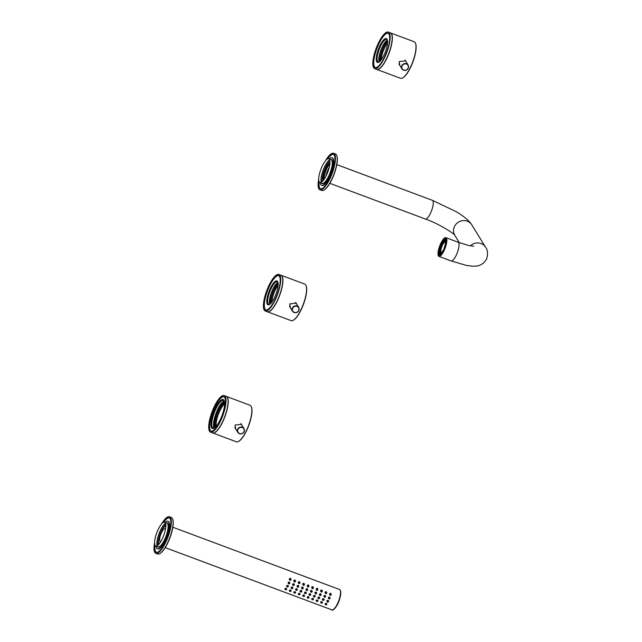<?xml version="1.0" encoding="UTF-8"?>
<svg xmlns="http://www.w3.org/2000/svg" width="642" height="642" viewBox="0 0 642 642"><rect width="100%" height="100%" fill="white"/><g stroke="black" fill="none" stroke-linecap="round" stroke-linejoin="round"><path stroke-width="0.96" d="M323.873 190.128A19.228 5.626 -69.5 0 0 324.025 190.048L323.712 190.209A19.501 5.706 -69.5 0 1 321.746 190.473L319.965 189.807A19.501 5.706 110.5 0 0 331.336 175.563A19.501 5.706 110.5 0 0 334.626 154.168A19.501 5.706 -69.5 0 0 333.615 153.269A19.501 5.706 -69.5 0 0 325.679 160.484M318.705 179.158A19.501 5.706 -69.5 0 0 318.946 188.909A19.501 5.706 110.5 0 0 319.965 189.807M326.866 159.328A18.369 5.377 -69.5 0 1 333.214 154.329A18.369 5.377 -69.5 0 1 334.169 155.179A18.369 5.377 110.5 0 1 331.071 175.33A18.369 5.377 110.5 0 1 320.358 188.748A18.369 5.377 110.5 0 1 319.403 187.897A18.369 5.377 -69.5 0 1 318.841 180.811M323.712 190.209A19.501 5.706 -69.5 0 0 333.92 174.199A19.501 5.706 -69.5 0 0 336.705 155.428A19.501 5.706 -69.5 0 0 336.416 154.834A19.501 5.706 -69.5 0 0 335.397 153.936L333.615 153.269M324.025 190.048A19.228 5.626 -69.5 0 0 334.089 174.263A19.228 5.626 -69.5 0 0 336.833 155.749A19.228 5.626 -69.5 0 0 336.769 155.589M329.98 162.667A10.344 3.025 -69.5 0 0 325.012 170.876A10.344 3.025 -69.5 0 0 323.383 180.33M332.259 163.357A10.344 3.025 110.5 0 1 332.428 164.561M326.473 180.506A10.344 3.025 110.5 0 1 325.558 181.309M329.924 160.845A12.928 3.78 -69.5 0 0 322.148 181.67M321.682 183.187A12.928 3.78 -69.5 0 0 322.26 183.644A12.928 3.78 -69.5 0 0 329.803 174.207A12.928 3.78 -69.5 0 0 331.986 160.027A12.928 3.78 -69.5 0 0 331.312 159.433A12.928 3.78 -69.5 0 0 330.574 159.393M329.507 159.922A12.928 3.78 -69.5 0 0 323.247 170.218A12.928 3.78 -69.5 0 0 321.225 182.095M320.294 182.665A14.742 4.309 -69.5 0 0 320.864 184.663A14.742 4.309 -69.5 0 0 321.626 185.345A14.742 4.309 -69.5 0 0 330.221 174.584A14.742 4.309 -69.5 0 0 332.716 158.413A14.742 4.309 -69.5 0 0 331.946 157.731A14.742 4.309 -69.5 0 0 329.177 158.879M321.626 185.345L322.035 185.498A14.742 4.309 110.5 0 0 330.63 174.736A14.742 4.309 110.5 0 0 333.118 158.566A14.742 4.309 -69.5 0 0 332.355 157.884L331.946 157.731M333.415 154.425A18.369 5.377 -69.5 0 0 327.741 158.799M319.154 181.774A18.369 5.377 -69.5 0 0 319.804 188.05A18.369 5.377 110.5 0 0 320.567 188.804M328.792 158.734L331.071 159.585A12.696 3.716 110.5 0 1 331.729 160.171A12.696 3.716 110.5 0 1 329.587 174.102A12.696 3.716 110.5 0 1 322.18 183.371L319.909 182.521A12.696 3.716 -69.5 0 0 327.308 173.252A12.696 3.716 -69.5 0 0 329.458 159.32A12.696 3.716 -69.5 0 0 328.792 158.734A12.696 3.716 -69.5 0 0 321.385 168.003A12.696 3.716 -69.5 0 0 319.243 181.935A12.696 3.716 -69.5 0 0 319.909 182.521M321.289 182.296A12.696 3.716 110.5 0 1 323.143 170.178A12.696 3.716 110.5 0 1 329.683 159.81M389.341 32.999A19.501 5.706 -69.5 0 0 388.322 32.1A19.501 5.706 -69.5 0 0 376.95 46.344A19.501 5.706 -69.5 0 0 373.652 67.739A19.501 5.706 110.5 0 0 374.671 68.638A19.501 5.706 110.5 0 0 386.043 54.393A19.501 5.706 110.5 0 0 389.341 32.999M388.883 34.01A18.369 5.377 110.5 0 1 385.778 54.161A18.369 5.377 110.5 0 1 375.072 67.579A18.369 5.377 110.5 0 1 374.109 66.728A18.369 5.377 -69.5 0 1 377.215 46.577A18.369 5.377 -69.5 0 1 387.928 33.159A18.369 5.377 -69.5 0 1 388.883 34.01M374.671 68.638L376.702 69.392A19.501 5.706 110.5 0 0 388.073 55.156A19.501 5.706 110.5 0 0 391.371 33.761A19.501 5.706 -69.5 0 0 390.352 32.862L388.322 32.1M387.495 43.215A11.339 3.314 -69.5 0 0 381.332 59.698M387.543 41.81A11.339 3.314 -69.5 0 0 382.287 50.662A11.339 3.314 -69.5 0 0 380.457 60.797M387.479 40.743A12.928 3.78 -69.5 0 0 379.703 61.56M387.359 40.117A12.11 3.539 -69.5 0 0 380.858 50.132A12.11 3.539 -69.5 0 0 379.205 61.961M387.303 39.884A12.11 3.539 -69.5 0 0 386.709 39.387A12.11 3.539 -69.5 0 0 379.647 48.23A12.11 3.539 -69.5 0 0 377.6 61.52A12.11 3.539 -69.5 0 0 378.234 62.073A12.11 3.539 -69.5 0 0 379.005 62.089M387.03 39.17A12.744 3.732 -69.5 0 0 379.486 46.593A12.744 3.732 -69.5 0 0 376.782 61.873A12.744 3.732 -69.5 0 0 378.724 62.282A12.744 3.732 -69.5 0 0 385.393 51.825A12.744 3.732 -69.5 0 0 387.214 39.555A12.744 3.732 -69.5 0 0 387.03 39.17M388.121 33.256A18.369 5.377 -69.5 0 0 377.48 47.067A18.369 5.377 -69.5 0 0 374.519 66.88A18.369 5.377 110.5 0 0 375.281 67.635M376.798 61.833A12.696 3.716 -69.5 0 0 377.456 62.418A12.696 3.716 -69.5 0 0 384.863 53.142A12.696 3.716 -69.5 0 0 387.014 39.21A12.696 3.716 -69.5 0 0 386.348 38.624A12.696 3.716 -69.5 0 0 378.94 47.901A12.696 3.716 -69.5 0 0 376.798 61.833M390.513 32.919L414.162 41.754A19.501 5.706 110.5 0 1 415.173 42.653A19.501 5.706 110.5 0 1 415.47 43.239A19.501 5.706 110.5 0 1 412.678 62.017A19.501 5.706 110.5 0 1 402.47 78.027A19.501 5.706 110.5 0 1 400.512 78.292L376.87 69.456A19.501 5.706 110.5 0 0 388.241 55.212A19.501 5.706 110.5 0 0 391.532 33.817A19.501 5.706 -69.5 0 0 390.513 32.919A19.501 5.706 -69.5 0 0 390.432 32.894M415.534 43.407A19.228 5.626 110.5 0 1 415.599 43.568A19.228 5.626 110.5 0 1 412.846 62.081A19.228 5.626 110.5 0 1 402.783 77.867A19.228 5.626 110.5 0 1 402.63 77.939M399.749 65.299L399.163 61.6L405.624 60.821L405.961 61.544M405.511 60.645A3.716 3.467 -31.6 0 1 405.728 61.167M399.188 64.545A3.716 3.467 148.4 0 0 399.549 64.97M279.92 275.338A19.501 5.706 -69.5 0 0 278.901 274.439A19.501 5.706 -69.5 0 0 267.529 288.683A19.501 5.706 -69.5 0 0 264.231 310.078A19.501 5.706 110.5 0 0 265.25 310.977A19.501 5.706 110.5 0 0 276.622 296.732A19.501 5.706 110.5 0 0 279.92 275.338M279.463 276.349A18.369 5.377 110.5 0 1 276.357 296.5A18.369 5.377 110.5 0 1 265.652 309.917A18.369 5.377 110.5 0 1 264.689 309.067A18.369 5.377 -69.5 0 1 267.794 288.916A18.369 5.377 -69.5 0 1 278.508 275.498A18.369 5.377 -69.5 0 1 279.463 276.349M265.25 310.977L267.281 311.731A19.501 5.706 110.5 0 0 278.652 297.495A19.501 5.706 110.5 0 0 281.95 276.1A19.501 5.706 -69.5 0 0 280.931 275.201L278.901 274.439M278.074 285.554A11.339 3.314 -69.5 0 0 271.911 302.037M278.13 284.157A11.339 3.314 -69.5 0 0 272.866 293.001A11.339 3.314 -69.5 0 0 271.036 303.136M278.058 283.082A12.928 3.78 -69.5 0 0 270.282 303.899M277.946 282.456A12.11 3.539 -69.5 0 0 271.438 292.471A12.11 3.539 -69.5 0 0 269.784 304.3M277.882 282.223A12.11 3.539 -69.5 0 0 277.288 281.726A12.11 3.539 -69.5 0 0 270.226 290.569A12.11 3.539 -69.5 0 0 268.179 303.859A12.11 3.539 -69.5 0 0 268.813 304.412A12.11 3.539 -69.5 0 0 269.584 304.428M277.609 281.509A12.744 3.732 -69.5 0 0 270.065 288.932A12.744 3.732 -69.5 0 0 267.361 304.212A12.744 3.732 -69.5 0 0 269.303 304.621A12.744 3.732 -69.5 0 0 275.98 294.164A12.744 3.732 -69.5 0 0 277.801 281.894A12.744 3.732 -69.5 0 0 277.609 281.509M278.7 275.595A18.369 5.377 -69.5 0 0 268.059 289.406A18.369 5.377 -69.5 0 0 265.098 309.219A18.369 5.377 110.5 0 0 265.86 309.974M267.377 304.172A12.696 3.716 -69.5 0 0 268.043 304.757A12.696 3.716 -69.5 0 0 275.442 295.481A12.696 3.716 -69.5 0 0 277.593 281.549A12.696 3.716 -69.5 0 0 276.927 280.963A12.696 3.716 -69.5 0 0 269.52 290.24A12.696 3.716 -69.5 0 0 267.377 304.172M281.092 275.257L304.741 284.093A19.501 5.706 110.5 0 1 305.761 284.992A19.501 5.706 110.5 0 1 306.049 285.578A19.501 5.706 110.5 0 1 303.257 304.356A19.501 5.706 110.5 0 1 293.049 320.366A19.501 5.706 110.5 0 1 291.091 320.631L267.449 311.795A19.501 5.706 110.5 0 0 278.821 297.551A19.501 5.706 110.5 0 0 282.111 276.156A19.501 5.706 -69.5 0 0 281.092 275.257A19.501 5.706 -69.5 0 0 281.011 275.233M306.114 285.746A19.228 5.626 110.5 0 1 306.178 285.907A19.228 5.626 110.5 0 1 303.425 304.42A19.228 5.626 110.5 0 1 293.362 320.206A19.228 5.626 110.5 0 1 293.209 320.278M290.328 307.638L289.743 303.939L296.203 303.16L296.54 303.883M296.09 302.984A3.716 3.467 -31.6 0 1 296.307 303.505M289.767 306.884A3.716 3.467 148.4 0 0 290.128 307.309M225.206 396.507A19.501 5.706 -69.5 0 0 224.194 395.608A19.501 5.706 -69.5 0 0 212.815 409.853A19.501 5.706 -69.5 0 0 209.525 431.247A19.501 5.706 110.5 0 0 210.544 432.146A19.501 5.706 110.5 0 0 221.915 417.902A19.501 5.706 110.5 0 0 225.206 396.507M224.756 397.518A18.369 5.377 110.5 0 1 221.65 417.669A18.369 5.377 110.5 0 1 210.937 431.087A18.369 5.377 110.5 0 1 209.982 430.236A18.369 5.377 -69.5 0 1 213.08 410.086A18.369 5.377 -69.5 0 1 223.793 396.668A18.369 5.377 -69.5 0 1 224.756 397.518M210.544 432.146L212.574 432.909A19.501 5.706 110.5 0 0 223.946 418.664A19.501 5.706 110.5 0 0 227.236 397.27A19.501 5.706 -69.5 0 0 226.225 396.371L224.194 395.608M224.628 403.69A13.835 4.045 -69.5 0 0 218.449 414.283A13.835 4.045 -69.5 0 0 216.169 426.328M224.588 402.63A13.835 4.045 -69.5 0 0 217.477 413.921A13.835 4.045 -69.5 0 0 215.447 427.107M224.267 400.977A14.83 4.342 -69.5 0 0 216.017 413.271A14.83 4.342 -69.5 0 0 214.083 428.086A14.83 4.342 110.5 0 0 214.123 428.142M224.299 401.025A14.83 4.342 -69.5 0 0 223.528 400.351A14.83 4.342 -69.5 0 0 214.885 411.177A14.83 4.342 -69.5 0 0 212.382 427.452A14.83 4.342 -69.5 0 0 213.152 428.134A14.83 4.342 -69.5 0 0 214.171 428.126M223.994 400.255A15.464 4.526 -69.5 0 0 214.845 409.267A15.464 4.526 -69.5 0 0 211.555 427.805A15.464 4.526 -69.5 0 0 213.914 428.302A15.464 4.526 -69.5 0 0 222.012 415.615A15.464 4.526 -69.5 0 0 224.218 400.72A15.464 4.526 -69.5 0 0 223.994 400.255M223.994 396.764A18.369 5.377 -69.5 0 0 213.353 410.575A18.369 5.377 -69.5 0 0 210.383 430.389A18.369 5.377 110.5 0 0 211.146 431.143M223.97 400.295A15.416 4.51 -69.5 0 0 223.167 399.581A15.416 4.51 -69.5 0 0 214.179 410.848A15.416 4.51 -69.5 0 0 211.571 427.765A15.416 4.51 -69.5 0 0 212.374 428.471A15.416 4.51 -69.5 0 0 221.37 417.212A15.416 4.51 -69.5 0 0 223.97 400.295M213.489 423.872A15.416 4.51 110.5 0 1 220.992 403.786M226.385 396.427L250.027 405.262A19.501 5.706 110.5 0 1 251.046 406.161A19.501 5.706 110.5 0 1 251.335 406.747A19.501 5.706 110.5 0 1 248.55 425.526A19.501 5.706 110.5 0 1 238.343 441.536A19.501 5.706 110.5 0 1 236.376 441.8L212.735 432.965A19.501 5.706 110.5 0 0 224.106 418.72A19.501 5.706 110.5 0 0 227.404 397.326A19.501 5.706 -69.5 0 0 226.385 396.427A19.501 5.706 -69.5 0 0 226.305 396.403M251.399 406.916A19.228 5.626 110.5 0 1 251.471 407.076A19.228 5.626 110.5 0 1 248.719 425.59A19.228 5.626 110.5 0 1 238.655 441.375A19.228 5.626 110.5 0 1 238.503 441.447M235.622 428.808L235.036 425.108L241.488 424.33L241.825 425.052M241.376 424.153A3.716 3.467 -31.6 0 1 241.601 424.675M235.052 428.053A3.716 3.467 148.4 0 0 235.421 428.479M159.738 553.637A19.228 5.626 -69.5 0 0 159.89 553.556L159.585 553.717A19.501 5.706 -69.5 0 1 157.619 553.982L155.829 553.316A19.501 5.706 110.5 0 0 167.201 539.071A19.501 5.706 110.5 0 0 170.499 517.677A19.501 5.706 -69.5 0 0 169.48 516.778A19.501 5.706 -69.5 0 0 161.551 523.992M154.578 542.667A19.501 5.706 -69.5 0 0 154.818 552.417A19.501 5.706 110.5 0 0 155.829 553.316M162.739 522.837A18.369 5.377 -69.5 0 1 169.087 517.837A18.369 5.377 -69.5 0 1 170.042 518.688A18.369 5.377 110.5 0 1 166.936 538.839A18.369 5.377 110.5 0 1 156.231 552.256A18.369 5.377 110.5 0 1 155.268 551.406A18.369 5.377 -69.5 0 1 154.714 544.32M159.585 553.717A19.501 5.706 -69.5 0 0 169.785 537.715A19.501 5.706 -69.5 0 0 172.578 518.937A19.501 5.706 -69.5 0 0 172.289 518.351A19.501 5.706 -69.5 0 0 171.27 517.444L169.48 516.778M159.89 553.556A19.228 5.626 -69.5 0 0 169.961 537.771A19.228 5.626 -69.5 0 0 172.706 519.258A19.228 5.626 -69.5 0 0 172.642 519.097M168.132 526.865A10.344 3.025 110.5 0 1 168.3 528.069M162.346 544.015A10.344 3.025 110.5 0 1 161.423 544.817M165.788 524.353A12.928 3.78 -69.5 0 0 161.607 530.717M159.023 537.635A12.928 3.78 -69.5 0 0 158.012 545.178M157.555 546.695A12.928 3.78 -69.5 0 0 158.133 547.153A12.928 3.78 -69.5 0 0 165.668 537.715A12.928 3.78 -69.5 0 0 167.851 523.535A12.928 3.78 -69.5 0 0 167.177 522.941A12.928 3.78 -69.5 0 0 166.439 522.901M165.371 523.431A12.928 3.78 -69.5 0 0 159.112 533.727A12.928 3.78 -69.5 0 0 157.089 545.604M156.158 546.173A14.742 4.309 -69.5 0 0 156.728 548.172A14.742 4.309 -69.5 0 0 157.499 548.854A14.742 4.309 -69.5 0 0 166.093 538.092A14.742 4.309 -69.5 0 0 168.581 521.922A14.742 4.309 -69.5 0 0 167.811 521.24A14.742 4.309 -69.5 0 0 165.05 522.387M157.499 548.854L157.908 549.006A14.742 4.309 110.5 0 0 166.503 538.245A14.742 4.309 110.5 0 0 168.99 522.074A14.742 4.309 -69.5 0 0 168.22 521.392L167.811 521.24M169.279 517.933A18.369 5.377 -69.5 0 0 163.606 522.315M155.027 545.283A18.369 5.377 -69.5 0 0 155.677 551.558A18.369 5.377 110.5 0 0 156.439 552.313M164.665 522.243L166.936 523.094A12.696 3.716 110.5 0 1 167.602 523.679A12.696 3.716 110.5 0 1 165.451 537.611A12.696 3.716 110.5 0 1 158.052 546.88L155.773 546.029A12.696 3.716 -69.5 0 0 163.18 536.76A12.696 3.716 -69.5 0 0 165.323 522.829A12.696 3.716 -69.5 0 0 164.665 522.243A12.696 3.716 -69.5 0 0 157.258 531.512A12.696 3.716 -69.5 0 0 155.115 545.443A12.696 3.716 -69.5 0 0 155.773 546.029M157.154 545.804A12.696 3.716 110.5 0 1 159.015 533.687A12.696 3.716 110.5 0 1 165.556 523.318M307.654 586.21L308.024 586.844L308.377 585.624L308.024 586.844L307.59 586.05M307.871 586.395L308.136 585.432M287.078 586.347L287.656 585.721M285.521 589.252L285.987 588.61L285.658 589.669L286.244 588.818L285.658 589.669L285.297 589.019M291.548 588.016L292.126 587.39M289.991 590.921L290.457 590.279L290.128 591.338L290.714 590.488L290.128 591.338L289.831 591.017M296.018 589.685L296.596 589.059M294.461 592.59L294.927 591.948L294.598 593.007L295.176 592.157L294.598 593.007L294.229 592.357M300.488 591.354L301.066 590.728M298.931 594.259L299.389 593.617L299.068 594.677L299.645 593.826L299.068 594.677L298.699 594.027M304.958 593.023L305.536 592.397M303.401 595.928L303.859 595.286L303.538 596.346L304.115 595.495L303.538 596.346L303.241 596.025M309.428 594.693L310.006 594.067M307.863 597.598L308.329 596.956L308.008 598.015L308.585 597.164L308.008 598.015L307.638 597.365M313.89 596.362L314.468 595.736M312.333 599.267L312.798 598.625L312.477 599.684L313.055 598.834L312.477 599.684L312.181 599.363M318.36 598.031L318.938 597.405M316.803 600.936L317.268 600.294L316.939 601.353L317.525 600.503L316.939 601.353L316.642 601.032M322.83 599.7L323.407 599.074M321.273 602.605L321.738 601.963L321.409 603.023L321.995 602.172L321.409 603.023L321.048 602.373M327.3 601.369L327.877 600.743M325.743 604.274L326.208 603.632L325.879 604.692L326.465 603.841L325.879 604.692L325.582 604.371M288.547 583.129L289.085 582.446M289.783 579.533L290.264 578.755M293.017 584.798L293.555 584.116M294.245 581.203L294.734 580.424M297.487 586.475L298.024 585.785M298.715 582.872L299.204 582.093M301.957 588.144L302.494 587.454M303.185 584.541L303.674 583.763M306.427 589.813L306.964 589.123M310.897 591.483L311.434 590.792M312.124 587.879L312.606 587.101M315.358 593.152L315.904 592.462M316.594 589.549L317.076 588.77M319.828 594.821L320.366 594.131M321.064 591.218L321.546 590.439M324.298 596.49L324.836 595.8M325.534 592.887L326.016 592.109M328.768 598.159L329.306 597.469M329.996 594.556L330.486 593.778M287.881 585.905L287.391 586.86L287.776 585.785M285.562 589.797C284.928 589.107 285.192 588.73 286.34 588.666C286.974 589.396 286.717 589.773 285.562 589.797L285.04 589.428M286.34 588.666L286.749 589.091L286.34 588.666M287.295 587.045C286.613 586.25 286.838 585.809 287.977 585.713C288.683 586.491 288.451 586.94 287.295 587.045L286.982 586.82M287.062 586.852C286.284 585.969 286.549 585.464 287.849 585.335L288.362 586.058M328.712 598.705L329.017 598.922C328.287 598.103 328.487 597.606 329.603 597.429L330.02 597.83M328.8 598.745C327.982 597.79 328.206 597.221 329.466 597.028L329.996 597.662M325.534 593.513L325.831 593.738C325.109 592.855 325.261 592.309 326.305 592.101L326.738 592.542M325.606 593.545C324.772 592.51 324.948 591.868 326.136 591.611L326.714 592.341M324.242 597.036L324.547 597.253C323.817 596.434 324.017 595.937 325.133 595.76L325.55 596.161M324.33 597.076C323.52 596.121 323.737 595.551 325.004 595.359L325.534 595.993M321.064 591.844L321.361 592.068C320.639 591.186 320.799 590.64 321.835 590.431L322.268 590.873M321.136 591.876C320.302 590.841 320.478 590.199 321.666 589.942L322.244 590.672M319.772 595.367L320.077 595.583C319.355 594.765 319.547 594.267 320.663 594.091L321.08 594.492M319.86 595.407C319.05 594.452 319.275 593.882 320.535 593.689L321.064 594.323M316.594 590.175L316.891 590.399C316.169 589.517 316.329 588.971 317.365 588.762L317.798 589.204M316.675 590.207C315.832 589.171 316.008 588.529 317.204 588.273L317.774 589.003M315.302 593.698L315.607 593.914C314.885 593.096 315.078 592.598 316.201 592.422L316.61 592.823M315.391 593.738C314.58 592.783 314.805 592.213 316.065 592.02L316.594 592.654M312.124 588.505L312.429 588.73C311.699 587.847 311.86 587.302 312.895 587.093L313.328 587.534M312.205 588.537C311.362 587.502 311.539 586.852 312.734 586.603L313.304 587.334M310.832 592.028L311.137 592.245C310.415 591.426 310.608 590.929 311.731 590.752L312.14 591.154M310.921 592.06C310.11 591.113 310.335 590.544 311.595 590.351L312.124 590.985M307.654 586.836L307.959 587.061C307.229 586.178 307.39 585.632 308.433 585.424L308.858 585.865M307.735 586.868C306.9 585.833 307.077 585.183 308.264 584.926L308.834 585.664M306.362 590.359L306.667 590.576C305.945 589.757 306.138 589.26 307.261 589.083L307.678 589.484M306.451 590.391C305.64 589.444 305.865 588.875 307.125 588.682L307.654 589.316M303.185 585.167L303.489 585.392C302.759 584.509 302.92 583.963 303.963 583.755L304.396 584.196M303.265 585.199C302.43 584.164 302.607 583.514 303.794 583.257L304.364 583.995M301.892 588.682L302.197 588.907C301.475 588.088 301.676 587.591 302.791 587.414L303.209 587.815M301.989 588.722C301.17 587.775 301.395 587.205 302.655 587.013L303.185 587.647M298.715 583.498L299.02 583.714C298.297 582.84 298.45 582.294 299.493 582.085L299.926 582.527M298.795 583.53C297.96 582.495 298.137 581.845 299.324 581.588L299.902 582.326M297.431 587.013L297.736 587.237C297.005 586.419 297.206 585.921 298.321 585.745L298.739 586.146M297.519 587.053C296.7 586.106 296.925 585.536 298.185 585.343L298.715 585.977M294.253 581.829L294.55 582.045C293.827 581.171 293.98 580.625 295.023 580.416L295.456 580.858M294.325 581.861C293.49 580.825 293.667 580.175 294.855 579.919L295.432 580.657M292.961 585.343L293.266 585.568C292.535 584.75 292.736 584.252 293.851 584.076L294.269 584.477M293.049 585.384C292.23 584.437 292.455 583.867 293.715 583.674L294.253 584.308M289.783 580.159L290.08 580.376C289.357 579.501 289.51 578.956 290.553 578.747L290.987 579.188M289.855 580.191C289.02 579.156 289.197 578.506 290.385 578.249L290.962 578.988M288.491 583.674L288.796 583.899C288.065 583.08 288.266 582.583 289.382 582.406L289.799 582.808M288.579 583.714C287.768 582.767 287.985 582.198 289.253 582.005L289.783 582.639M325.502 604.587C324.78 603.809 325.093 603.376 326.433 603.295L326.561 603.689C327.195 604.419 326.938 604.796 325.783 604.82L325.261 604.451M327.195 601.843L327.508 602.068C326.826 601.273 327.059 600.832 328.198 600.735L328.584 601.081M327.284 601.875C326.505 600.992 326.77 600.487 328.07 600.358L328.568 600.92M321.032 602.918C320.31 602.14 320.623 601.706 321.963 601.626L322.091 602.019C322.725 602.75 322.469 603.127 321.313 603.151L320.791 602.782M322.733 600.174L323.038 600.398C322.364 599.604 322.589 599.163 323.728 599.066L324.114 599.411M322.814 600.206C322.035 599.323 322.3 598.817 323.6 598.689L324.098 599.251M316.562 601.249C315.84 600.471 316.153 600.037 317.493 599.957L317.621 600.35C318.263 601.081 317.999 601.458 316.843 601.482L316.321 601.113M318.263 598.505L318.576 598.729C317.894 597.935 318.119 597.493 319.259 597.397L319.644 597.742M318.344 598.537C317.565 597.654 317.83 597.148 319.13 597.02L319.628 597.582M312.092 599.58C311.37 598.801 311.683 598.368 313.023 598.288L313.152 598.681C313.794 599.411 313.529 599.788 312.381 599.813L311.851 599.443M313.794 596.835L314.107 597.06C313.424 596.266 313.649 595.824 314.789 595.728L315.174 596.073M313.874 596.867C313.095 595.985 313.36 595.479 314.66 595.351L315.166 595.912M307.622 597.911C306.9 597.124 307.213 596.699 308.553 596.619L308.69 597.012C309.324 597.742 309.067 598.119 307.911 598.143L307.382 597.774M309.324 595.166L309.637 595.391C308.954 594.596 309.179 594.155 310.319 594.059L310.712 594.404M309.404 595.198C308.625 594.315 308.89 593.81 310.19 593.681L310.696 594.243M303.16 596.241C302.438 595.455 302.743 595.03 304.083 594.949L304.22 595.343C304.854 596.073 304.597 596.45 303.441 596.474L302.92 596.105M304.854 593.497L305.167 593.722C304.485 592.927 304.717 592.486 305.849 592.389L306.242 592.735M304.934 593.529C304.164 592.646 304.42 592.141 305.728 592.012L306.226 592.574M298.69 594.572C297.968 593.786 298.273 593.36 299.613 593.28L299.75 593.673C300.384 594.404 300.127 594.781 298.971 594.805L298.45 594.436M300.384 591.828L300.697 592.052C300.015 591.258 300.247 590.817 301.379 590.72L301.772 591.065M300.472 591.86C299.694 590.977 299.95 590.471 301.258 590.343L301.756 590.905M294.221 592.903C293.498 592.117 293.803 591.691 295.151 591.611L295.28 592.004C295.914 592.735 295.657 593.112 294.501 593.136L293.98 592.767M295.914 590.159L296.227 590.383C295.545 589.589 295.777 589.147 296.917 589.051L297.302 589.396M296.002 590.191C295.224 589.308 295.489 588.802 296.789 588.674L297.286 589.236M289.751 591.234C289.028 590.447 289.341 590.022 290.682 589.942L290.81 590.335C291.444 591.065 291.187 591.442 290.032 591.467L289.51 591.097M291.452 588.489L291.757 588.714C291.075 587.92 291.308 587.478 292.447 587.382L292.832 587.727M291.532 588.521C290.754 587.639 291.019 587.133 292.319 587.005L292.816 587.566M285.281 589.565C284.558 588.778 284.871 588.353 286.212 588.273M287.849 585.335L288.346 585.897M329.996 595.182L330.301 595.407C329.579 594.524 329.731 593.986 330.774 593.77L331.208 594.211M330.076 595.214C329.242 594.179 329.418 593.537 330.606 593.28L331.184 594.01M330.606 593.28L330.774 593.77C331.521 594.653 331.36 595.198 330.301 595.407M330.221 594.749L330.718 593.97L330.365 595.19L329.94 594.396M329.466 597.028L329.603 597.429C330.333 598.296 330.132 598.793 329.017 598.922M328.969 598.32L329.523 597.646L329.105 598.713L328.712 598.015M326.136 591.611L326.305 592.101C327.051 592.983 326.89 593.529 325.831 593.738M325.751 593.08L326.248 592.301L325.895 593.521L325.47 592.726M325.004 595.359L325.133 595.76C325.863 596.627 325.663 597.124 324.547 597.253M324.507 596.651L325.053 595.977L324.635 597.044L324.242 596.346M321.666 589.942L321.835 590.431C322.581 591.314 322.428 591.852 321.361 592.068M321.281 591.41L321.778 590.632L321.433 591.852L321 591.057M320.535 593.689L320.663 594.091C321.393 594.957 321.193 595.455 320.077 595.583M320.037 594.982L320.583 594.307L320.165 595.375L319.772 594.677M317.204 588.273L317.365 588.762C318.111 589.645 317.959 590.183 316.891 590.399M316.811 589.741L317.317 588.963L316.963 590.183L316.602 589.733M316.065 592.02L316.201 592.422C316.923 593.288 316.723 593.786 315.607 593.914M315.567 593.312L316.121 592.638L315.695 593.706L315.302 593.007M312.734 586.603L312.895 587.093C313.641 587.976 313.489 588.513 312.429 588.73M312.341 588.064L312.847 587.294L312.493 588.513L312.06 587.719M311.595 590.351L311.731 590.752C312.453 591.619 312.261 592.117 311.137 592.245M311.097 591.643L311.651 590.969L311.226 592.028L310.832 591.338M308.264 584.926L308.433 585.424C309.179 586.307 309.019 586.844 307.959 587.061M307.125 588.682L307.261 589.083C307.983 589.95 307.791 590.447 306.667 590.576M306.627 589.974L307.181 589.3L306.756 590.359L306.37 589.669M303.794 583.257L303.963 583.755C304.709 584.637 304.549 585.175 303.489 585.392M303.401 584.726L303.907 583.955L303.554 585.175L303.128 584.38M302.655 587.013L302.791 587.414C303.514 588.281 303.321 588.778 302.197 588.907M302.157 588.305L302.711 587.631L302.286 588.69L301.9 588M299.324 581.588L299.493 582.085C300.239 582.968 300.079 583.506 299.02 583.714M298.939 583.056L299.437 582.286L299.084 583.506L298.658 582.711M298.185 585.343L298.321 585.745C299.044 586.611 298.851 587.109 297.736 587.237M297.687 586.636L298.241 585.961L297.816 587.021L297.431 586.331M294.855 579.919L295.023 580.416C295.769 581.299 295.609 581.837 294.55 582.045M294.469 581.387L294.967 580.617L294.614 581.837L294.261 581.387M293.715 583.674L293.851 584.076C294.582 584.942 294.381 585.44 293.266 585.568M293.217 584.966L293.771 584.292L293.354 585.352L292.961 584.661M290.385 578.249L290.553 578.747C291.299 579.63 291.147 580.167 290.08 580.376M289.999 579.718L290.497 578.948L290.152 580.167L289.719 579.373M289.253 582.005L289.382 582.406C290.112 583.273 289.911 583.771 288.796 583.899M288.756 583.297L289.301 582.623L288.884 583.682L288.491 582.992M325.783 604.82C325.149 604.13 325.414 603.753 326.561 603.689L326.433 603.295M328.07 600.358L328.198 600.735C328.905 601.522 328.672 601.963 327.508 602.068M327.484 601.506L328.102 600.928L327.613 601.883L327.235 601.233M321.313 603.151C320.679 602.461 320.944 602.084 322.091 602.019L321.963 601.626M323.6 598.689L323.728 599.066C324.435 599.853 324.202 600.294 323.038 600.398M323.014 599.837L323.632 599.259L323.143 600.214L322.774 599.564M316.843 601.482C316.217 600.792 316.474 600.414 317.621 600.35L317.493 599.957M319.13 597.02L319.259 597.397C319.965 598.183 319.732 598.625 318.576 598.729M318.544 598.167L319.162 597.59L318.673 598.545L318.368 598.2M312.381 599.813C311.747 599.122 312.004 598.745 313.152 598.681L313.023 598.288M314.66 595.351L314.789 595.728C315.495 596.514 315.27 596.956 314.107 597.06M314.074 596.498L314.692 595.92L314.203 596.875L313.834 596.225M307.911 598.143C307.277 597.453 307.534 597.076 308.69 597.012L308.553 596.619M310.19 593.681L310.319 594.059C311.025 594.845 310.8 595.286 309.637 595.391M309.613 594.829L310.222 594.251L309.733 595.206L309.364 594.556M303.441 596.474C302.807 595.784 303.064 595.407 304.22 595.343L304.083 594.949M305.728 592.012L305.849 592.389C306.555 593.176 306.33 593.617 305.167 593.722M305.143 593.16L305.752 592.582L305.263 593.537L304.894 592.887M298.971 594.805C298.337 594.115 298.594 593.738 299.75 593.673L299.613 593.28M301.258 590.343L301.379 590.72C302.085 591.507 301.86 591.948 300.697 592.052M300.673 591.491L301.283 590.913L300.801 591.868L300.424 591.218M294.501 593.136C293.867 592.446 294.124 592.068 295.28 592.004L295.151 591.611M296.789 588.674L296.917 589.051C297.623 589.837 297.39 590.279 296.227 590.383M296.203 589.821L296.821 589.244L296.331 590.199L295.954 589.549M290.032 591.467C289.398 590.776 289.662 590.399 290.81 590.335L290.682 589.942M292.319 587.005L292.447 587.382C293.153 588.16 292.921 588.61 291.757 588.714M291.733 588.152L292.351 587.574L291.861 588.529L291.484 587.879M165.845 526.32A9.301 2.72 -69.5 0 0 160.444 533.237A9.301 2.72 -69.5 0 0 158.919 543.325A9.301 2.72 -69.5 0 0 159.336 543.726M165.484 529.168A6.805 1.99 -69.5 0 0 165.395 528.992A6.805 1.99 -69.5 0 0 165.034 528.671A6.805 1.99 -69.5 0 0 161.07 533.638A6.805 1.99 -69.5 0 0 159.922 541.102A6.805 1.99 -69.5 0 0 160.275 541.423A6.805 1.99 -69.5 0 0 160.933 541.342M289.526 306.274A3.627 3.387 148.4 0 0 289.727 306.659L292.511 311.185A3.627 3.387 148.4 0 0 298.241 311.442A3.627 3.387 148.4 0 0 297.061 306.057A3.627 3.387 148.4 0 0 292.511 311.185M295.561 302.398A3.627 3.387 -31.6 0 1 295.914 302.863L298.69 307.39M297.005 306.386A3.354 3.13 148.4 0 0 292.648 308.248A3.354 3.13 148.4 0 0 294.309 312.357A3.354 3.13 148.4 0 0 298.658 310.495A3.354 3.13 148.4 0 0 297.005 306.386M398.947 63.935A3.627 3.387 148.4 0 0 399.147 64.32L401.932 68.846A3.627 3.387 148.4 0 0 407.662 69.103A3.627 3.387 148.4 0 0 406.482 63.719A3.627 3.387 148.4 0 0 401.932 68.846M404.982 60.059A3.627 3.387 -31.6 0 1 405.335 60.525L408.111 65.051M406.426 64.04A3.354 3.13 148.4 0 0 402.069 65.909A3.354 3.13 148.4 0 0 403.722 70.018A3.354 3.13 148.4 0 0 408.079 68.156A3.354 3.13 148.4 0 0 406.426 64.04M234.82 427.444A3.627 3.387 148.4 0 0 235.02 427.829L237.805 432.355A3.627 3.387 148.4 0 0 243.535 432.612A3.627 3.387 148.4 0 0 242.355 427.227A3.627 3.387 148.4 0 0 237.805 432.355M240.854 423.568A3.627 3.387 -31.6 0 1 241.199 424.033L243.984 428.559M242.291 427.556A3.354 3.13 148.4 0 0 237.941 429.418A3.354 3.13 148.4 0 0 239.594 433.527A3.354 3.13 148.4 0 0 243.952 431.665A3.354 3.13 148.4 0 0 242.291 427.556M323.728 179.872A9.975 2.921 110.5 0 1 326.2 168.95A9.975 2.921 110.5 0 1 329.948 163.245M444.312 250.091A9.975 2.921 -69.5 0 0 445.917 237.676A9.975 2.921 -69.5 0 0 440.532 243.944A9.975 2.921 -69.5 0 0 438.935 256.367A9.975 2.921 -69.5 0 0 444.312 250.091M328.375 170.371A8.619 2.52 -69.5 0 0 327.227 173.46M327.998 169.833A9.068 2.656 -69.5 0 0 325.943 176.229A9.068 2.656 -69.5 0 1 327.998 169.833A9.068 2.656 -69.5 0 1 329.226 167.442A9.068 2.656 -69.5 0 0 327.998 169.833M329.266 167.289A9.205 2.696 -69.5 0 0 327.966 169.793A9.205 2.696 -69.5 0 0 325.871 176.365M445.781 243.238L445.725 242.636A7.479 2.191 -69.5 0 0 445.668 241.015L445.331 241.633A6.709 1.966 110.5 0 1 445.379 243.093A5.626 1.645 110.5 0 1 445.155 245.429M440.829 253.173A6.709 1.966 110.5 0 1 440.075 253.309A6.709 1.966 110.5 0 1 440.067 253.301L439.794 254.023L440.34 254.232L439.818 254.031A7.479 2.191 -69.5 0 0 439.802 254.031A7.479 2.191 -69.5 0 0 440.645 253.879L440.829 253.173L441.463 253.413M440.54 253.301L440.54 253.301A6.709 1.966 110.5 0 1 440.324 252.715L439.995 253.333A7.479 2.191 -69.5 0 0 440.011 253.438M445.235 245.38L444.946 245.549A6.709 1.966 110.5 0 1 444.248 247.748L444.457 247.828A7.479 2.191 -69.5 0 0 445.235 245.38L445.331 245.421M442.129 252.595L442.001 252.547A7.479 2.191 -69.5 0 0 443.157 250.717L443.413 250.46M443.084 250.332A6.709 1.966 110.5 0 1 442.049 251.977L442.001 252.547M443.357 250.436A6.035 1.766 -69.5 0 0 444.545 247.86L444.457 247.828M445.757 240.614L445.596 241.039A6.709 1.966 110.5 0 1 445.644 241.063M439.513 252.41A6.709 1.966 110.5 0 1 439.465 250.95L439.128 251.399A7.479 2.191 -69.5 0 0 439.176 253.028L439.513 252.41L440.324 252.715M440.227 251.239L439.465 250.95M442.346 243.928A7.479 2.191 -69.5 0 0 441.198 246.52L440.388 246.215A7.479 2.191 -69.5 0 0 439.609 248.655L440.589 248.743M439.898 248.486A6.709 1.966 110.5 0 1 440.597 246.295L440.388 246.215M441.198 246.52L440.597 246.295A7.6 2.223 110.5 0 1 441.76 243.671M444.352 240.991A7.479 2.191 -69.5 0 0 443.654 241.801L442.844 241.496A7.479 2.191 -69.5 0 0 441.688 243.326L442.466 243.968M441.768 243.711A6.709 1.966 110.5 0 1 442.803 242.066L442.844 241.496M443.574 242.355L442.803 242.066M443.887 242.018A6.709 1.966 110.5 0 1 444.826 241.175L444.015 240.87A6.709 1.966 110.5 0 1 444.77 240.734A6.709 1.966 110.5 0 1 444.786 240.734L445.058 240.012A7.479 2.191 -69.5 0 0 445.042 240.012A7.479 2.191 -69.5 0 0 444.2 240.164L444.015 240.87M445.596 241.039L444.786 240.734M439.176 253.028L439.995 253.333M439.609 248.655L440.42 248.96A7.479 2.191 -69.5 0 0 439.995 251.15M444.898 239.972A7.6 2.223 110.5 0 1 445.323 239.996L445.058 240.012M443.654 241.801L443.622 242.299M445.371 241.898A6.035 1.766 -69.5 0 0 445.339 241.833A6.035 1.766 -69.5 0 0 445.018 241.553A6.035 1.766 -69.5 0 0 441.503 245.958A6.035 1.766 -69.5 0 0 440.484 252.571A6.035 1.766 -69.5 0 0 440.797 252.852A6.035 1.766 -69.5 0 0 442.025 252.298M445.291 245.405A6.035 1.766 -69.5 0 0 445.588 243.166M442.041 251.993A5.626 1.645 110.5 0 1 440.942 252.475A5.626 1.645 110.5 0 1 440.653 252.21A5.626 1.645 110.5 0 1 441.6 246.038A5.626 1.645 110.5 0 1 444.882 241.938A5.626 1.645 110.5 0 1 445.171 242.195A5.626 1.645 110.5 0 1 445.387 242.973M444.441 247.82A5.626 1.645 110.5 0 1 443.229 250.388M445.067 242.058A5.626 1.645 -69.5 0 0 441.865 246.536A5.626 1.645 -69.5 0 0 441.054 252.362A5.626 1.645 -69.5 0 0 441.166 252.499M214.821 427.668A15.015 4.39 110.5 0 1 217.157 413.801A15.015 4.39 110.5 0 1 224.483 401.796M214.267 428.07A15.464 4.526 110.5 0 1 216.619 413.6A15.464 4.526 110.5 0 1 224.331 401.13M213.69 427.099A15.464 4.526 110.5 0 1 216.218 413.448A15.464 4.526 110.5 0 1 223.255 401.483M172.842 527.234L339.53 589.5A10.882 3.186 110.5 0 1 340.099 590.006A10.882 3.186 110.5 0 1 338.262 601.947A10.882 3.186 110.5 0 1 331.914 609.892L165.227 547.626M340.364 590.624A10.432 3.049 110.5 0 1 338.992 600.92A10.432 3.049 110.5 0 1 333.278 609.587M324.001 179.495A9.389 2.745 110.5 0 1 326.313 169.135A9.389 2.745 110.5 0 1 329.9 163.71M332.171 164.577A9.389 2.745 110.5 0 1 332.259 165.829M327.179 179.439A9.389 2.745 110.5 0 1 326.288 180.322M336.817 164.633L432.331 200.312A9.975 2.921 110.5 0 1 430.726 212.735A9.975 2.921 110.5 0 1 425.349 219.01L329.836 183.323M432.331 200.312L455.94 211.539C461.269 214.605 468.804 219.901 471.79 224.836A9.975 9.301 148.4 0 0 462.81 220.631A9.975 9.301 148.4 0 0 454.351 226.722A9.975 9.301 148.4 0 0 454.793 235.293L459.335 242.676M471.79 224.836L485.537 247.194A9.975 9.301 148.4 0 0 470.377 245.87M485.537 247.194C487.727 249.81 488.089 253.734 486.628 258.967C481.789 267.521 473.788 266.053 472.448 266.189L466.389 265.419L451.117 260.917A9.975 2.921 -69.5 0 0 456.502 254.649A9.975 2.921 -69.5 0 0 458.099 242.227L445.917 237.676M440.645 244.129A9.389 2.745 110.5 0 1 446.198 238.663A9.389 2.745 110.5 0 1 444.2 249.915A9.389 2.745 110.5 0 1 438.647 255.38A9.389 2.745 110.5 0 1 440.645 244.129M444.673 238.704A9.205 2.696 110.5 0 1 445.805 238.455A9.205 2.696 110.5 0 1 446.383 239.057M440.187 255.628A9.205 2.696 110.5 0 1 439.361 255.709A9.205 2.696 110.5 0 1 438.671 254.778M324.21 179.19A9.205 2.696 110.5 0 1 326.505 169.247A9.205 2.696 110.5 0 1 329.86 164.071M438.831 254.978A8.932 2.616 110.5 0 1 440.733 244.265A8.932 2.616 110.5 0 1 446.013 239.065A8.932 2.616 110.5 0 1 444.12 249.77A8.932 2.616 110.5 0 1 438.831 254.978M445.588 240.012A7.873 2.303 110.5 0 1 443.911 249.441A7.873 2.303 110.5 0 1 439.256 254.031A7.873 2.303 110.5 0 1 440.934 244.594A7.873 2.303 110.5 0 1 445.588 240.012M445.042 240.012L445.572 240.212C447.771 241.392 441.447 256.423 440.011 254.232A7.6 2.223 110.5 0 1 439.609 253.879A7.6 2.223 110.5 0 1 439.353 253.092M439.361 251.086A7.6 2.223 110.5 0 1 439.818 248.735M443.044 241.569A7.6 2.223 110.5 0 1 444.144 240.373M444.754 238.72A9.116 2.664 110.5 0 1 445.773 238.543A9.116 2.664 110.5 0 1 446.254 238.96A9.116 2.664 110.5 0 1 446.407 239.289M440.364 255.468A9.116 2.664 110.5 0 1 439.393 255.62A9.116 2.664 110.5 0 1 438.919 255.203M339.53 589.5L340.3 590.175C341.255 592.125 340.83 595.696 339.024 600.872C337.676 605.591 332.749 611.657 331.914 609.892M454.865 235.397C454.327 233.624 438.261 223.384 425.349 219.01M473.804 246.247L468.764 245.533L458.099 242.227M451.117 260.917L438.935 256.367M445.805 238.455C447.193 239.795 446.655 243.607 444.2 249.898C441.584 254.577 439.971 256.519 439.361 255.709M332.163 164.697L332.235 165.949M327.243 179.335L326.361 180.233M446.094 238.663L445.773 238.543C442.876 236.914 436.632 252.298 438.839 255.131L439.714 255.741M441.672 253.181L440.797 252.852"/></g></svg>
